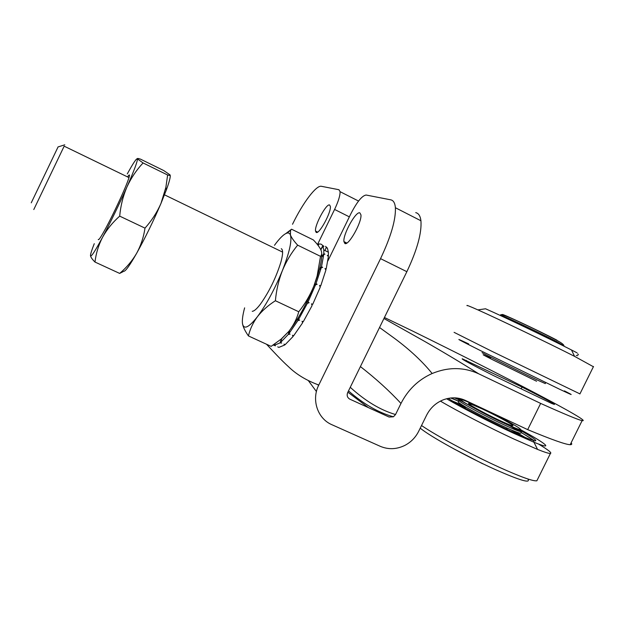 <?xml version="1.0" encoding="UTF-8"?>
<svg xmlns="http://www.w3.org/2000/svg" width="625" height="625" viewBox="0 0 625 625"><rect width="100%" height="100%" fill="white"/><g stroke="black" fill="none" stroke-linecap="round" stroke-linejoin="round"><path stroke-width="0.94" d="M329.57 204.961C326.297 203.414 314.57 225.172 315.492 231.031L316.195 232.438C319.211 234.531 331.328 212.312 330.367 206.398L329.57 204.961M359.836 212.852C355.797 211.047 342.852 234.484 343.914 241.594L344.883 243.508C348.594 245.984 362.031 222.023 360.93 214.812L359.836 212.852M345.891 242.578L345.109 243.57M379.68 446.055L380.219 446.297C388.359 449.727 396.578 449.43 404.875 445.391C410.953 442.188 415.57 437.469 418.719 431.219L426.578 415.242C430.305 407.961 435.875 402.82 443.297 399.812C450.891 397.016 458.211 397.195 465.266 400.359L527.688 429.633L540.656 403.414L478.703 373.805C463.773 366.992 448.258 366.898 432.148 373.508C418.414 379.68 408.023 389.664 400.977 403.453L395.539 414.531L393.43 416.789L389.086 417.031L349.836 399.164C347.305 397.656 346.586 395.461 347.688 392.555L406.859 271.688C417.148 249.906 421.836 232.938 420.937 220.773C420.328 215.992 418.594 213.273 415.727 212.625M350.258 387.305C365.352 401.047 380.445 410.117 395.539 414.531M368.375 407.602L347.867 392.18M308.461 380.773L316.422 391.539M551.617 403.43L492.781 375.227C471.07 364.25 460.898 358.766 462.258 358.773L522.016 387.086C544.203 398.25 555 404.047 554.414 404.469L551.617 403.43M384.438 317.492L412.172 330.828C502.375 375.203 594.391 422.922 582.117 420.633C578.164 419.797 564.344 414.062 540.656 403.414M571.125 442.797C572.188 444.086 571.875 444.719 570.188 444.688C565.852 444.641 551.68 439.625 527.688 429.633M380.219 446.297L331.93 424.727C317.477 418.633 311.258 399.672 318.781 385.031L380.547 258.648C390.914 236.719 395.867 219.75 395.398 207.734C394.977 203.008 393.43 200.375 390.758 199.836L366.133 195.031C362.094 195.609 356.992 201.883 350.812 213.867L327.875 260.93M358.547 201.055L340.086 191.68L338.938 189.727L321.391 186.297C316.242 184.969 302.68 203.133 292.516 224.273M340.086 191.68C340.195 195.555 338.359 201.469 334.586 209.445L317.602 244.32M344.914 243.523L345.477 242.375M266.523 344.242C272.359 350.492 281.453 360.375 288.461 366.664C296.258 374.312 306.367 380.43 318.781 385.031M465.953 361.297L466.398 360.398M521.156 388.828L522.016 387.086M564.438 390.883C575.023 396.32 573.266 395.703 559.18 389.039L479.586 350.164C456.227 338.445 452.602 336.367 468.703 343.93M579.93 393.891L491.945 351.328L454.086 332.344M593.391 366.734L574.57 356.359C547.953 342.828 497.578 318.641 477.883 309.891C469.43 306.125 465.859 304.742 467.172 305.734M578.25 354.594L577.672 353.914M577.086 352.859L571.5 349.984C547.852 337.875 503.328 316.547 485.547 308.781L477.883 309.891M576.211 355.398L577.711 355.672M527.828 478.969C531.141 483.758 520.102 480.531 494.695 469.273C465.977 456.32 429.617 436.117 420.234 428.141M537.383 479.75L536.859 480.805C533.148 481.391 520.727 476.93 499.586 467.422C471.766 454.82 436.461 435.789 421.523 425.516M538.5 444.016C548.227 449.891 552.195 453.039 550.414 453.461C548.945 453.594 544.664 452.25 537.57 449.422L513.672 438.93C488.883 427.438 457.406 411.148 440.43 401.109M512.508 425.32L512.93 425.547M520.859 429.82C546.469 443.734 554.883 450.805 533.938 442.227L512.711 432.836C490.227 422.383 461.625 407.609 446.594 398.75M452.477 401.016L463.602 405.781M450.695 398L458.602 401.227M510.289 426.078L518.578 431.047M520.867 432.891L520.688 433.25C519.297 433.242 514.539 431.414 506.414 427.758L502.148 425.797C488.461 419.336 476.484 413.188 466.242 407.336C459.945 403.672 457.336 401.766 458.406 401.617M511.148 429.852L521.695 435.953M451.031 397.961L458.648 401.133M520.547 430.484C531.992 436.961 536.984 440.422 535.539 440.867C532.969 440.789 523.93 437.164 508.422 429.977C486.367 419.727 458.008 404.805 448.219 398.383M454.391 397.836L459.188 399.875M499.695 420.453C481.883 412.18 461.859 400.75 470.563 403.922L482.164 408.914C494.57 414.703 510.664 423.312 512.672 425.266C513.844 426.602 509.523 425 499.695 420.453M456.828 397.992L460.789 399.773M521.109 432.391L534.25 440.688M455.523 402.797L466.508 407.492M514.305 431.172L525.016 437.352M521.062 432.492C530.812 438.109 534.992 441.109 533.594 441.484M252.234 311.312C254.109 311.234 256.844 308.844 260.438 304.125C269.219 291.68 276.023 277.703 280.867 262.211C283.039 254.25 283.172 249.742 281.266 248.688M297.656 245.164L320.531 256.344C321.945 254.82 322.07 252.68 320.914 249.922C319.539 247.062 317.023 243.734 313.367 239.938L291.57 229.211L290.539 230.391L290.422 234.977C291.531 237.727 293.938 241.125 297.656 245.164C291.375 252.781 286.273 261.289 282.352 270.688C278.656 280.227 276.336 290.242 275.398 300.734L298.758 311.758C305.062 303.867 310.117 295.234 313.93 285.852L317.234 276.688C320.508 266.586 321.992 258.883 321.695 253.586M320.531 256.344L317.125 276.07L313.93 285.852C306.508 304.242 298.164 319.398 288.883 331.32C293.523 325.352 296.812 318.836 298.758 311.758M280.797 339.461L288.883 331.32L281.695 338.703L271.141 346.367L248.445 335.938C250.023 329.133 253.023 322.711 257.438 316.68C262.156 310.68 268.141 305.367 275.398 300.734M248.445 335.938C245.172 331.281 243.203 327.242 242.523 323.805L242.367 322.406M285.781 233.586L291.57 229.211M274.477 245.297C279.445 238.469 283.484 234.445 286.609 233.227C288.453 232.57 289.727 233.156 290.422 234.977C292.086 240.734 289.398 252.641 282.352 270.688C274.734 289.164 266.43 304.492 257.438 316.68C248.852 327.547 243.883 329.922 242.523 323.805C241.992 320.352 242.695 315.039 244.625 307.852M98.258 239.43C98.492 240.828 101.211 236.703 106.406 227.039C113.5 213.797 123.43 192.539 127.375 182.211C130.148 174.852 130.211 173.086 127.547 176.914M143.078 162.953L167.633 174.992C169.797 175.617 170.586 175.578 169.992 174.852L163.766 170.57L140.453 159.125C138.102 158.367 137.055 158.266 137.32 158.828L143.078 162.953C136.453 170.008 131.07 178.031 126.93 187.008C123.047 196.133 120.633 205.844 119.695 216.133L144.992 228.133C151.695 220.656 157.023 212.422 160.977 203.43L166.328 190.016C169.25 182.016 170.547 177.117 170.203 175.32M167.633 174.992L165.867 187.406L160.977 203.43C153.32 221.266 145.227 237.875 136.672 253.25C140.906 245.445 143.68 237.078 144.992 228.133M123.688 271.266C125.266 271.695 129.594 265.688 136.672 253.25C132.242 260.828 126.578 267.555 119.672 273.422L94.992 262.055C96 253.406 98.516 245.156 102.547 237.297C106.898 229.461 112.609 222.406 119.695 216.133M94.992 262.055C92.227 259.336 90.727 257.203 90.5 255.664M119.672 273.422L123.273 271.555M127.289 173.906C133.117 163.281 136.461 158.258 137.32 158.828L137.359 158.891C137.734 160.914 134.266 170.281 126.93 187.008C118.969 204.875 110.836 221.641 102.547 237.297C94.727 251.797 90.703 257.852 90.492 255.453C90.562 253.844 91.812 249.93 94.266 243.695M317.336 244.43L318.867 244.133M318.211 245.555L318.961 243.93L321.039 244.125L323.898 246.344L322.938 246.125L323.812 249.969L323.82 253.625L324.977 254.188L323.773 254.344L321.5 266.789L322.664 267.352L321.234 267.812L315.984 283.703L317.164 284.266L315.523 284.898L307.961 302.141L309.141 302.703L307.367 303.352L298.508 319.57L299.688 320.125L297.859 320.625L288.93 333.625L290.109 334.164L288.328 334.383L280.516 342.508L281.68 343.047L280.031 342.883L274.297 345.281L275.445 345.812L273.234 345.023M325.531 246.336L327.289 248.016L326.164 247.461L325.023 250.563M326.164 247.461L327.469 248.352L328.383 252.211L328.422 255.883L327.273 255.32L328.375 256.602L326.164 269.055L325 268.484L325.898 270.078L320.695 285.969L319.516 285.398L320.234 287.164L312.688 304.383L311.508 303.828L312.094 305.594L303.227 321.789L302.047 321.234L302.586 322.844L302.609 321.5M328.133 256.312L328.422 255.883M325.641 269.625L326.164 269.055M319.914 286.383L320.695 285.969M302.586 322.844L293.625 335.805L292.453 335.258L293.016 336.562L293.234 335.625M293.016 336.562L285.156 344.648L284 344.117L284.664 345.023L284.852 344.508M284.664 345.023L278.875 347.391L277.727 346.859L278.594 347.258M273.984 345.242L274.469 344.195M274.898 343.906L274.297 345.281M280.031 342.883L281.492 338.875M281.781 338.719L280.516 342.508M288.328 334.383L289.141 331.008M289.539 330.492L288.93 333.625M297.859 320.625L297.922 318.25M298.352 317.539L298.508 319.57M307.367 303.352L306.648 302.312M307.047 301.508L307.961 302.141M315.523 284.898L314.125 285.352M314.43 284.555L315.984 283.703M321.234 267.812L319.336 269.664M319.516 268.977L321.5 266.789M323.773 254.344L321.648 257.305M321.68 256.828L323.82 253.625M322.938 246.125L320.852 249.773M320.742 249.539L322.766 245.789M318.031 245.32L318.602 244.008M317.164 284.266L314.227 285.094M58.07 146.93L31.25 202.82M64.164 146.172L33.789 209.539M383.945 318.492L425.086 341.641C444.18 352.578 462.055 363.297 478.703 373.805M400.977 403.453C389.664 391.148 376.141 378.859 360.406 366.57M406.859 271.688L380.547 258.648M349.352 216.859L334.586 209.445M545.258 383.57L538.273 380.453C519.977 371.82 477.414 350.703 482.461 352.781M563.914 345.852L557.305 341.961C539.375 332.547 496.305 312.352 500.852 315.445M556.898 340.164C539.117 330.805 496.734 311.023 502.984 314.953M536.594 381.242L493.07 359.953C480.75 353.703 479.906 353.07 490.531 358.062M479.172 406.945C493.492 413.656 511.5 423.086 518.188 427.422C524.227 431.617 519.156 430.023 503 422.633C487.797 415.531 468.703 405.461 462.898 401.516C458.102 397.922 463.523 399.727 479.172 406.945M512.312 425.391L512.938 425.75M521.414 431.781C519.633 431.695 513.453 429.203 502.891 424.297C481.297 414.273 455.023 399.719 459.117 400.172C454.195 396.227 478.289 411.562 503.141 422.82C520.469 430.719 521.602 431.18 521.414 431.781L520.688 433.25M468.656 403.602L470.734 404.508M482.672 463.766L453.188 448.508M317.617 232.086L315.492 231.031M346.828 243.039L343.914 241.594M345.258 243.586L346.078 242.672M432.148 373.508C422.445 361.523 409.945 349.844 394.656 338.469L379.539 327.5M420.937 220.773L395.398 207.734M570.188 444.688L582.117 420.633M393.43 416.789C378.461 412.656 363.484 404.031 348.5 390.898M317.781 384.688L318.547 385.516M593.516 366.492L579.898 393.961M545.734 382.602L545.227 383.633M500.844 315.273C499.617 313.43 505.469 315.492 518.391 321.477C533.281 328.375 546.281 334.766 557.383 340.664C561.461 342.844 563.664 344.516 563.984 345.695L563.797 346.086M578.352 354.383L578.156 354.773M571.5 349.984L574.57 356.359M550.414 453.461L536.859 480.805M533.938 442.227L537.57 449.422M506.414 427.758L507.25 429.43M471 405.445L470.563 403.922M511.773 425.57L512.672 425.266M507.062 428.055L506.812 428.562M466.242 407.336L463.883 407.492M317.234 276.688L317.125 276.07M286.609 233.227L290.539 230.391M166.328 190.016L165.867 187.406M328.383 252.211L323.812 249.969M57.969 146.961L64.797 144.82M64.148 146.172L129 177.617M164.492 194.828L282.609 252.109"/></g></svg>
